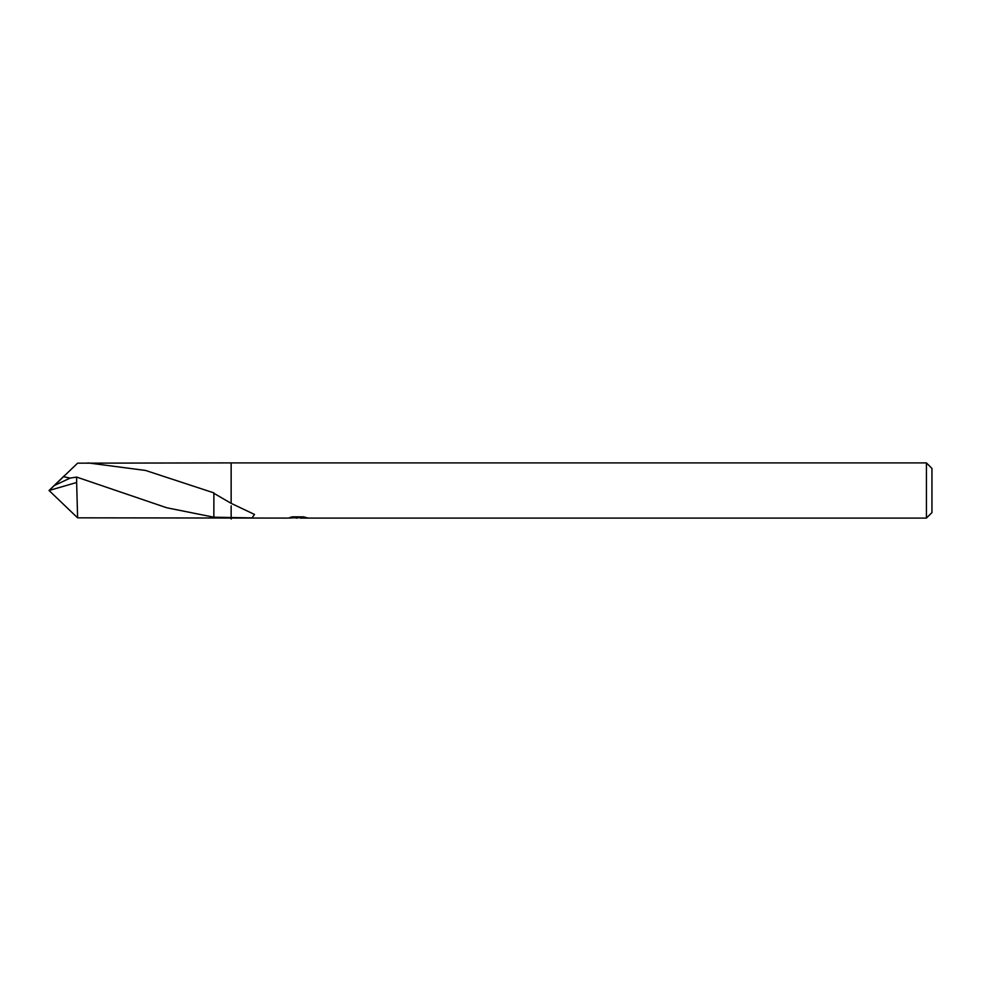 <?xml version="1.0" encoding="UTF-8"?>
<svg xmlns="http://www.w3.org/2000/svg" width="981" height="981" viewBox="0 0 981 981"><rect width="100%" height="100%" fill="white"/><g stroke="black" fill="none" stroke-linecap="round" stroke-linejoin="round"><path stroke-width="1.47" d="M213.846 493.284L231.148 503.351L254.496 514.436L252.007 517.907L213.846 517.208L166.733 507.766L76.641 477.085L70.203 478.066L54.372 485.485L49.05 490.5L76.641 482.493L76.641 477.085M300.186 517.661L294.153 517.821M297.366 518.091L296.066 518.091M926.432 518.091L926.432 462.909L931.95 468.428L931.95 512.572L926.432 518.091L300.284 518.091L300.186 516.84M70.08 478.115L63.52 476.68L77.609 463.167L231.148 462.897L231.148 503.351L231.16 462.909L926.432 462.909M298.469 516.84L298.469 517.563L287.973 518.091L77.609 517.833L76.641 482.493M298.469 517.563L289.653 517.563L292.522 516.84L303.399 516.84L306.562 517.649M307.703 517.784C298.518 517.858 298.518 517.919 307.703 518.005M231.148 519.023L231.148 505.865M87.922 462.909L145.568 470.451L213.883 492.879L213.846 517.073M54.053 485.767L63.52 476.68M64.538 475.527L49.05 490.5L77.609 517.833"/></g></svg>
